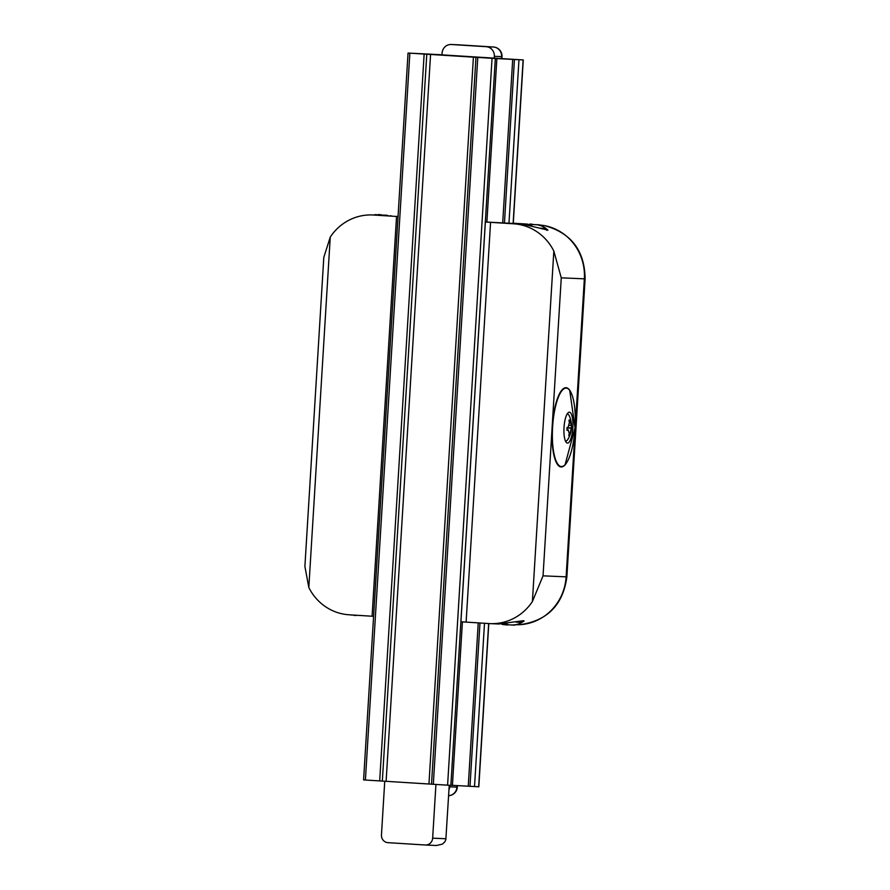 <?xml version="1.0" encoding="UTF-8"?>
<svg xmlns="http://www.w3.org/2000/svg" width="890" height="890" viewBox="0 0 890 890"><rect width="100%" height="100%" fill="white"/><g stroke="black" fill="none" stroke-linecap="round" stroke-linejoin="round"><path stroke-width="1.33" d="M567.62 461.031A39.694 11.336 93.6 0 1 565.017 464.925A39.694 11.336 93.6 0 1 552.289 443.543L552.178 443.532A40.05 11.448 -86.4 0 1 552.156 426.833L561.267 277.836L553.836 251.102L532.398 601.518A50.975 48.85 92.5 0 1 489.99 623.623A50.975 48.85 92.5 0 1 489.099 623.567L460.92 621.776L485.373 222.011L513.552 223.802A50.975 48.85 92.5 0 1 553.836 251.102M571.803 394.404A39.694 11.336 93.6 0 0 569.7 390.209A39.694 11.336 93.6 0 0 554.325 410.234L554.214 410.223A40.05 11.448 93.6 0 0 552.156 426.833L543.045 575.841L532.398 601.518M572.971 444.444L572.971 444.444A40.05 11.448 -86.4 0 0 574.762 431.45M574.985 411.136L575.007 411.136A40.05 11.448 -86.4 0 1 575.185 424.652M552.289 443.543L551.399 443.487M565.017 464.925L575.029 427.834A39.271 11.214 -86.4 0 1 556.139 461.053A39.271 11.214 -86.4 0 1 560.288 393.157A39.271 11.214 -86.4 0 1 575.029 427.834L569.7 390.209M569.366 412.192A15.475 4.417 -86.4 0 1 569.4 412.192A15.475 4.417 -86.4 0 1 572.837 427.912A15.475 4.417 -86.4 0 1 567.453 443.087A15.475 4.417 -86.4 0 1 564.015 427.4A15.475 4.417 -86.4 0 1 569.366 412.192M449.75 785.314L449.661 786.816A9.1 8.722 92.5 0 1 448.949 789.875L445.846 839.548L444.889 841.818L442.274 844.187L436.467 845.489M450.874 785.247L478.82 786.793L488.799 623.556M408.043 53.055L363.587 779.907L450.863 785.381L495.318 58.518L408.043 53.055L441.996 54.78M435.933 784.457L432.651 838.169A7.287 6.975 92.5 0 1 425.242 844.999L387.973 842.663A7.287 6.975 92.5 0 1 381.454 834.965L384.747 781.231M494.228 58.139L441.985 54.869L442.096 53.044A9.1 8.722 92.5 0 1 451.364 44.511L486.185 46.692A9.1 8.722 92.5 0 1 494.339 56.326L494.228 58.139L523.276 59.942L495.318 58.518M494.339 56.326L501.993 56.649A9.1 9.1 0 0 0 493.472 47.014L493.472 47.014A9.1 2.603 93.6 0 0 493.461 47.014A9.1 8.722 92.5 0 1 501.615 56.637L501.493 58.506M457.315 787.138L456.937 787.127A9.1 8.722 92.5 0 1 448.593 795.671A9.1 9.1 0 0 0 457.315 787.138L457.404 785.581M571.469 425.075A24.976 23.963 -53 0 1 571.436 427.823A25.543 4.383 -179.4 0 1 571.436 427.912A25.543 4.383 -179.4 0 1 571.369 428.201L570.101 432.996A25.543 24.086 61.1 0 1 569.544 435.021A24.976 7.276 -149.4 0 1 568.732 435.466A25.543 24.086 -118.9 0 0 569.288 433.441L568.109 429.992A25.543 4.383 -179.4 0 1 566.963 430.304A24.976 16.832 -98.5 0 0 566.997 427.545A25.543 4.383 0.6 0 0 568.143 427.245L569.411 422.45A25.543 24.086 -118.9 0 0 568.888 420.358L569.711 419.902A25.543 24.086 61.1 0 1 570.223 421.993L571.402 425.442A25.543 4.383 0.6 0 0 571.469 425.086A25.576 25.576 0 0 0 569.3 415.864A13.472 3.849 -86.4 0 0 568.221 414.339L567.286 413.75M566.986 429.859L568.476 429.948L566.986 429.926M571.436 427.945A25.576 25.576 0 0 1 567.82 439.438A13.472 3.849 -86.4 0 1 566.574 440.806A13.472 3.849 -86.4 0 1 566.563 440.806A13.472 3.849 -86.4 0 1 565.361 440.817M567.03 414.173A13.472 3.849 -86.4 0 1 568.221 414.339M569.433 425.387L571.402 425.442M568.977 434.643L569.544 435.021M567.008 427.957L571.369 428.201M571.436 427.823L567.364 427.945M493.494 47.014A9.1 2.603 93.6 0 0 493.472 47.014L486.185 46.692M529.917 223.98L532.899 224.358M535.747 224.647L538.561 224.847A25.543 24.475 92.5 0 1 540.53 225.537A24.976 6.119 124.6 0 0 539.729 225.504A25.543 24.475 -87.5 0 0 537.76 224.814L532.565 224.514A25.543 7.298 93.6 0 0 531.931 225.048A24.976 20.67 -150.4 0 0 529.261 224.881A25.543 7.298 -86.4 0 1 529.895 224.347L530.039 224.903M529.861 224.892L527.447 224.091A25.576 25.576 0 0 0 525.5 224.458M540.019 228.185L546.082 228.496A25.576 25.576 0 0 0 537.671 224.603L538.55 225.07M451.197 44.5L458.472 44.812A9.1 9.1 0 0 1 458.65 44.823L493.461 47.014L451.364 44.511M378.428 214.479L381.409 214.857M377.961 215.202A25.543 7.298 -86.4 0 1 378.406 214.846L378.561 215.235M378.384 215.224L375.958 214.579A25.576 25.576 0 0 0 373.755 215.024M387.45 215.703A25.543 24.475 -87.5 0 0 386.271 215.313L381.076 215.013A25.543 7.298 93.6 0 0 380.675 215.324M384.257 215.146L387.072 215.347A25.543 24.475 92.5 0 1 388.285 215.747M388.318 215.747A25.576 25.576 0 0 0 386.182 215.102L387.061 215.558M546.082 228.496L546.749 230.343M501.471 624.057A25.576 25.576 0 0 0 503.484 624.669L505.409 624.624A25.543 7.298 -86.4 0 1 504.853 624.035A24.976 20.793 -23 0 0 506.176 624.157A24.976 20.793 -23 0 0 507.522 624.202A25.543 7.298 93.6 0 0 508.079 624.791L513.285 625.091A25.543 24.475 -87.5 0 0 515.31 624.658A24.976 6.241 62.5 0 0 516.111 624.691A25.543 24.475 92.5 0 1 514.075 625.125L513.719 625.192A25.576 25.576 0 0 0 521.985 622.422L516.011 622.121M505.62 624.113L505.576 624.858L505.442 624.101M508.268 624.913L505.52 624.925M514.086 624.947L511.272 624.925M362.586 615.624L359.782 615.424M356.59 615.29L361.796 615.591M351.116 614.923L351.995 615.168A25.576 25.576 0 0 1 351.083 614.912L354.098 615.101M356.779 615.413L354.031 615.424M449.228 785.292L448.949 789.875M544.969 227.751L547.984 230.143L522.986 224.213L517.357 223.813L526.335 224.28M538.584 224.859L544.213 225.571A50.975 48.85 92.5 0 1 584.352 278.837L561.267 277.836M544.413 225.593L544.213 225.571A18.201 5.162 -79.6 0 1 544.413 225.593C571.158 232.88 584.719 250.635 585.108 278.859L584.352 278.837L566.118 576.842L543.045 575.841M487.13 222.088L513.274 223.446M485.373 222.011L487.13 222.077M398.064 216.326L397.218 216.292L398.053 216.37M388.207 215.714L372.654 214.968A50.975 48.85 92.5 0 1 373.555 215.024L398.041 216.559M372.654 214.968A50.975 48.85 92.5 0 0 330.257 237.074L323.804 257.388L304.892 566.474L308.819 587.5A50.975 48.85 92.5 0 0 349.103 614.79L373.589 616.325M527.336 224.102L513.285 223.201M498.545 623.979L523.442 620.708L524.077 621.02L521.529 622.666M585.108 278.859L566.874 576.865L566.118 576.842A50.975 48.85 -87.5 0 1 519.793 624.691L519.949 624.691A18.201 5.173 86.8 0 1 519.793 624.691L515.699 624.736M457.026 785.558L456.937 787.127L449.661 786.816M569.3 421.938L570.223 421.993M570.101 432.996L569.389 432.952M432.651 838.169L445.957 838.747M409.856 53.178L365.401 780.029M424.141 54.079L379.685 780.931M426.788 54.234L382.333 781.086M430.571 54.457L386.115 781.309M428.958 784.001L473.413 57.149M475.972 57.316L431.517 784.168M477.774 57.438L433.319 784.29M492.048 58.34L447.592 785.191M496.876 58.462L486.875 222.077M512.707 59.385L502.694 222.945M514.442 59.485L504.441 223.056M518.97 59.752L508.958 223.323M523.12 59.93L513.118 223.546M488.655 623.545L478.664 786.793M484.494 623.289L474.515 786.604M479.977 623L469.987 786.348M478.242 622.889L468.251 786.237M462.411 621.888L452.42 785.314M513.552 223.802L522.986 224.213M540.152 224.959L538.739 224.903M382.989 215.436L373.555 215.024M390.343 215.747L391.133 215.792M330.257 237.074L308.819 587.5M396.54 216.459L372.087 616.236M490.568 222.367L466.115 622.132M501.871 58.529L501.993 56.649M566.563 440.806L565.562 441.273M425.364 845.01L436.634 845.5M513.263 223.546L523.276 59.942M521.985 622.422L522.853 620.731M499.334 624.024L489.99 623.623M566.874 576.865C563.047 604.855 547.406 620.786 519.949 624.691"/></g></svg>
